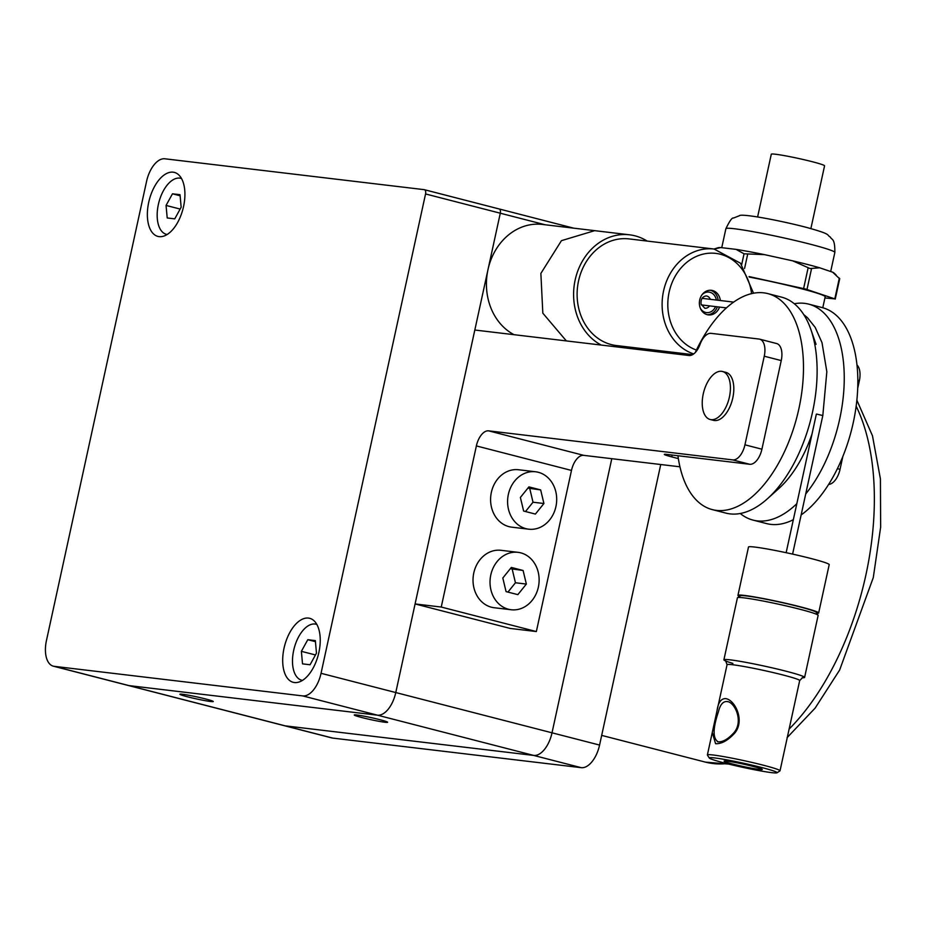 <?xml version="1.0" encoding="UTF-8"?>
<svg xmlns="http://www.w3.org/2000/svg" width="927" height="927" viewBox="0 0 927 927"><rect width="100%" height="100%" fill="white"/><g stroke="black" fill="none" stroke-linecap="round" stroke-linejoin="round"><path stroke-width="1.39" d="M822.782 307.764L825.181 296.767A55.759 3.349 -167.7 0 0 800.128 288.39A55.759 3.349 -167.7 0 0 749.259 277.08M824.926 297.938L834.81 298.876L805.598 289.039L749.028 276.559M836.038 274.855L833.964 272.99A59.606 3.581 -167.7 0 0 832.655 272.19L839.144 278.297M810.071 268.552L819.688 267.799A59.606 3.581 -167.7 0 0 807.429 264.462A59.606 3.581 -167.7 0 0 792.724 260.846L810.071 268.552M744.045 253.801L764.508 254.635A59.606 3.581 -167.7 0 0 736.05 249.375L744.045 253.801L741.693 264.577M692.654 354.624L616.374 345.539A53.696 45.481 96.8 0 1 577.173 297.196A53.696 45.481 96.8 0 1 611.565 240.823A53.696 45.481 96.8 0 1 629.062 238.911L714.068 249.027L720.789 247.567A59.606 3.581 -167.7 0 0 718.135 247.729L714.033 249.027M720.789 247.567L736.05 249.375M764.508 254.635L792.724 260.846M819.688 267.799L832.655 272.19M757.614 216.953L771.299 154.206A27.265 1.645 12.3 0 1 785.308 155.794A27.265 1.645 12.3 0 1 812.319 161.727A27.265 1.645 12.3 0 1 824.567 165.829L810.882 228.563M213.233 701.577A17.08 1.031 -167.7 0 0 213.268 701.519A17.08 1.031 -167.7 0 0 197.289 696.988A17.08 1.031 -167.7 0 0 179.942 694.196A17.08 1.031 -167.7 0 0 179.908 694.242A17.08 1.031 -167.7 0 0 195.887 698.784A17.08 1.031 -167.7 0 0 213.233 701.577M387.59 722.318A17.08 1.031 -167.7 0 0 387.625 722.272A17.08 1.031 -167.7 0 0 371.646 717.73A17.08 1.031 -167.7 0 0 354.299 714.949A17.08 1.031 -167.7 0 0 354.265 714.995A17.08 1.031 -167.7 0 0 370.244 719.537A17.08 1.031 -167.7 0 0 387.59 722.318M332.77 738.101A24.786 13.082 104.4 0 1 331.854 737.938L128.053 685.424A24.786 13.082 -75.6 0 0 128.969 685.598L285.215 725.853A24.786 13.082 104.4 0 1 284.299 725.679A24.786 13.082 -75.6 0 0 285.215 725.853L332.77 738.101L581.229 767.672L533.674 755.424A24.786 13.082 -75.6 0 0 552.017 732.805A24.786 13.082 104.4 0 1 533.674 755.424L285.215 725.853L533.674 755.424L377.428 715.169L128.969 685.598L377.428 715.169A24.786 13.082 -75.6 0 0 395.771 692.55L500.29 213.21L395.771 692.55L321.043 673.303L425.551 193.952A4.125 2.178 104.4 0 0 424.404 189.699A4.125 2.178 104.4 0 0 424.253 189.664L164.902 158.795A24.786 13.082 -75.6 0 0 146.559 181.414L46.431 640.615A24.786 13.082 -75.6 0 0 53.326 666.177A24.786 13.082 -75.6 0 0 54.241 666.339L302.7 695.91A24.786 13.082 -75.6 0 0 321.043 673.303M635.945 347.868L635.667 349.166L635.945 347.868M611.785 458.691L552.017 732.805L611.785 458.691M425.551 193.952L500.29 213.21A4.125 2.178 -75.6 0 0 499.132 208.946A4.125 2.178 -75.6 0 0 498.981 208.923A4.125 2.178 104.4 0 1 499.132 208.946A4.125 2.178 104.4 0 1 500.29 213.21L545.134 224.763M154.206 187.138A33.048 17.451 104.4 0 1 174.38 172.41A33.048 17.451 104.4 0 1 178.077 221.68A33.048 17.451 104.4 0 1 157.891 236.408A33.048 17.451 104.4 0 1 154.206 187.138M313.396 667.579A33.048 17.451 104.4 0 1 293.222 682.307A33.048 17.451 104.4 0 1 289.525 633.037A33.048 17.451 104.4 0 1 309.699 618.309A33.048 17.451 104.4 0 1 313.396 667.579M53.326 666.177L128.053 685.424A24.786 13.082 -75.6 0 0 128.969 685.598L54.241 666.339M302.7 695.91L377.428 715.169A24.786 13.082 -75.6 0 0 395.771 692.55L599.572 745.065A24.786 13.082 104.4 0 1 581.229 767.672M599.572 745.065L660.742 464.52M684.624 354.995L684.902 353.697M594.636 230.649L542.376 224.438A57.822 48.98 96.8 0 0 488.564 267.173A57.822 48.98 96.8 0 0 514.056 334.693M634.427 347.695L631.206 348.633M601.229 345.064A57.822 48.98 -83.2 0 1 575.737 277.544A57.822 48.98 -83.2 0 1 629.56 234.809A57.822 48.98 -83.2 0 1 635.018 235.829A57.822 48.98 -83.2 0 1 647.116 241.055M720.337 300.522A12.387 10.498 96.8 0 0 720.105 299.108A12.387 10.498 96.8 0 0 711.357 290.302A12.387 10.498 96.8 0 0 699.688 306.095A12.387 10.498 96.8 0 0 708.437 314.902A12.387 10.498 96.8 0 0 719.549 307.08M707.347 314.705A12.387 10.498 96.8 0 0 717.371 306.814M718.158 300.255A12.387 10.498 96.8 0 0 717.927 298.853A12.387 10.498 96.8 0 0 710.267 290.232M441.24 607.046L536.351 631.554L510.198 628.436L415.087 603.941L441.24 607.046L476.374 445.922A16.524 8.725 -75.6 0 1 488.61 430.846L732.701 459.896A16.524 8.725 -75.6 0 0 744.937 444.821L764.254 356.2A16.524 8.725 -75.6 0 0 759.665 339.166A16.524 8.725 -75.6 0 0 759.051 339.05L711.102 333.349A16.524 8.725 -75.6 0 0 700.024 344.427A16.524 8.725 -75.6 0 1 688.958 355.505L474.809 330.024L415.087 603.941M678.355 458.587L671.739 456.884A16.524 0.997 12.3 0 1 664.311 454.404A16.524 0.997 12.3 0 1 666.872 454.415L749.688 464.276A16.524 8.725 -75.6 0 0 761.913 449.201L744.937 444.821M759.665 339.166L776.641 343.546A16.524 8.725 -75.6 0 1 781.241 360.58L761.913 449.201M722.515 371.495L725.911 372.364A24.786 13.082 104.4 0 1 730.615 375.898A24.786 13.082 104.4 0 1 730.789 404.659A24.786 13.082 104.4 0 1 713.547 420.36L710.14 419.491A24.786 13.082 104.4 0 1 703.442 393.071A24.786 13.082 104.4 0 1 721.6 371.321A24.786 13.082 104.4 0 1 722.515 371.495A24.786 13.082 104.4 0 1 729.213 397.903A24.786 13.082 104.4 0 1 711.055 419.653A24.786 13.082 104.4 0 1 710.14 419.491M857.765 388.019L859.364 380.707A16.524 8.725 -75.6 0 0 857.035 364.995M842.84 456.513L840.047 469.329L837.405 468.645M828.622 484.427A16.524 8.725 -75.6 0 0 840.047 469.329M536.351 631.554L571.484 470.429L476.374 445.922M571.484 470.429A16.524 8.725 -75.6 0 1 583.72 455.354L679.931 466.802M794.3 303.732A111.518 58.876 104.4 0 1 808.692 304.126L822.272 307.625A111.518 58.876 104.4 0 1 834.729 473.906A111.518 58.876 104.4 0 1 801.148 514.925M793.338 519.688A111.518 58.876 104.4 0 1 766.629 523.604L753.048 520.105A111.518 58.876 104.4 0 1 740.256 513.5M808.692 304.126A111.518 58.876 104.4 0 1 821.137 470.406A111.518 58.876 104.4 0 1 805.714 493.964M796.826 503.685A111.518 58.876 104.4 0 1 753.048 520.105M812.052 433.894A94.994 50.151 104.4 0 1 801.588 458.262A94.994 50.151 104.4 0 1 778.912 488.448L767.347 498.83A111.518 58.876 -75.6 0 0 793.964 463.407A111.518 58.876 -75.6 0 0 810.928 329.664A111.518 58.876 -75.6 0 0 781.519 297.127L767.927 293.627A111.518 58.876 104.4 0 1 780.372 459.908A111.518 58.876 104.4 0 1 712.284 509.607A111.518 58.876 104.4 0 1 677.938 455.736M712.284 509.607L725.864 513.106A111.518 58.876 -75.6 0 0 767.347 498.83M695.273 352.515A111.518 58.876 104.4 0 1 699.827 343.326A111.518 58.876 104.4 0 1 767.927 293.627M535.563 471.773L518.564 469.746A28.911 24.496 96.8 0 0 491.368 492.33A28.911 24.496 96.8 0 0 511.727 527.162L528.726 529.19A28.911 24.496 96.8 0 0 555.922 506.605A28.911 24.496 96.8 0 0 535.563 471.773A28.911 24.496 96.8 0 0 508.367 494.358A28.911 24.496 96.8 0 0 528.726 529.19M535.4 514.079L543.917 503.512L540.661 489.908L528.9 486.884L520.383 497.451L523.628 511.044L535.4 514.079M540.661 489.908L527.892 488.135M543.917 503.512L533.013 502.214L529.769 488.61M525.505 511.53L533.013 502.214M517.996 552.33L500.997 550.314A28.911 24.496 96.8 0 0 473.801 572.898A28.911 24.496 96.8 0 0 494.161 607.73L511.159 609.746A28.911 24.496 96.8 0 0 538.355 587.162A28.911 24.496 96.8 0 0 517.996 552.33A28.911 24.496 96.8 0 0 490.8 574.914A28.911 24.496 96.8 0 0 511.159 609.746M517.834 594.636L526.351 584.068L523.095 570.476L511.333 567.44L502.816 578.008L506.061 591.611L517.834 594.636M523.095 570.476L510.325 568.691M526.351 584.068L515.447 582.77L512.202 569.178M507.938 592.098L515.447 582.77M316.872 624.462A28.911 15.261 -75.6 0 0 316.142 624.23A28.911 15.261 -75.6 0 0 293.674 650.418A28.911 15.261 -75.6 0 0 301.715 680.233A28.911 15.261 -75.6 0 0 302.469 680.383M307.787 639.7L301.379 651.333L302.526 663.871L310.07 664.763L316.478 653.129L315.342 640.603L307.787 639.7L315.435 641.669M301.379 651.333L315.47 654.96M181.553 178.563A28.911 15.261 -75.6 0 0 180.823 178.332A28.911 15.261 -75.6 0 0 158.355 204.519A28.911 15.261 -75.6 0 0 166.396 234.334A28.911 15.261 -75.6 0 0 167.15 234.485M172.468 193.801L166.06 205.435L167.208 217.961L174.751 218.865L181.159 207.231L180.023 194.693L172.468 193.801L180.116 195.771M166.06 205.435L180.151 209.062M802.168 677.718A41.298 2.48 -167.7 0 0 804.613 677.417A41.298 2.48 -167.7 0 0 775.864 668.703A41.298 2.48 -167.7 0 0 730.291 659.862A41.298 2.48 -167.7 0 0 723.894 659.815A41.298 2.48 -167.7 0 0 732.909 663.408M776.988 772.794L779.92 770.905A37.173 2.236 -167.7 0 0 780.024 770.789A37.173 2.236 -167.7 0 0 754.149 762.944A37.173 2.236 -167.7 0 0 713.13 754.995A37.173 2.236 -167.7 0 0 707.382 754.949A37.173 2.236 -167.7 0 0 707.417 755.099L709.306 758.031A34.693 2.086 -167.7 0 0 734.404 765.447A34.693 2.086 -167.7 0 0 771.704 772.643A34.693 2.086 -167.7 0 0 776.988 772.794A34.693 2.086 -167.7 0 0 753.906 765.586A34.693 2.086 -167.7 0 0 714.647 757.938A34.693 2.086 -167.7 0 0 709.306 758.031M734.01 762.237A19.548 1.182 -167.7 0 0 724.126 761.055A19.548 1.182 -167.7 0 0 732.828 764.057A19.548 1.182 -167.7 0 0 752.342 768.332A19.548 1.182 -167.7 0 0 762.261 769.375A19.548 1.182 -167.7 0 0 734.01 762.237M804.613 677.417L818.135 615.377A41.298 2.48 -167.7 0 0 818.089 615.215A41.298 2.48 -167.7 0 0 788.217 606.385A41.298 2.48 -167.7 0 0 743.813 597.834A41.298 2.48 -167.7 0 0 737.533 597.648A41.298 2.48 -167.7 0 0 737.428 597.776L723.894 659.815M818.089 615.215L816.2 612.283A38.83 2.341 -167.7 0 0 788.124 603.987A38.83 2.341 -167.7 0 0 746.374 595.934A38.83 2.341 -167.7 0 0 740.476 595.771L737.533 597.648M733.709 734.184C745.922 721.913 735.134 699.422 725.424 698.599C720.939 698.68 718.147 702.689 717.046 710.638L712.284 732.492L715.586 743.721C721.31 743.964 727.347 740.789 733.709 734.184L733.35 733.338C744.393 721.82 734.508 701.519 726.942 701.542C722.956 701.345 720.128 704.752 718.437 711.751C712.77 728.518 712.678 738.541 718.158 741.82C722.643 742.156 727.707 739.329 733.35 733.338M727.718 701.693L726.942 701.542M802.55 677.625L799.688 680.557A37.173 2.236 -167.7 0 0 773.825 672.724A37.173 2.236 -167.7 0 0 732.805 664.763A37.173 2.236 -167.7 0 0 727.058 664.717L717.046 710.638M717.417 741.693L718.158 741.82M799.688 680.557L780.024 770.789M739.456 596.42A41.298 2.48 12.3 0 1 737.95 595.366A41.298 2.48 12.3 0 1 744.335 595.412A41.298 2.48 12.3 0 1 789.92 604.253A41.298 2.48 12.3 0 1 818.657 612.967A41.298 2.48 12.3 0 1 816.849 613.292M737.95 595.366L748.495 547.023A41.298 2.48 12.3 0 1 754.879 547.069A41.298 2.48 12.3 0 1 800.453 555.91A41.298 2.48 12.3 0 1 829.202 564.624L818.657 612.967M789.039 729.155A206.512 109.038 104.4 0 0 865.864 575.099A206.512 109.038 -75.6 0 0 856.189 406.223M726.768 763.593A206.512 109.038 104.4 0 1 705.377 762.11L601.681 735.389M809.781 244.079A55.759 3.349 12.3 0 1 834.845 252.457C834.984 237.636 831.67 240.197 830.36 237.103C825.83 234.496 832.898 234.635 805.192 227.045C776.05 219.583 740.719 213.314 739.352 215.759L733.454 218.042C732.098 217.474 729.584 221.032 725.887 228.702A55.759 3.349 12.3 0 1 754.555 231.947A55.759 3.349 12.3 0 1 809.781 244.079M804.578 226.93A39.235 2.364 12.3 0 1 805.795 227.242M839.341 278.088L834.81 298.876M811.542 268.656L807 289.444M808.135 267.787L803.605 288.575M747.625 254.461L744.578 268.459M499.282 208.992L573.651 228.158M498.981 208.923L424.554 189.745M566.362 340.916L542.828 313.187L540.87 273.407L561.449 240.661L594.671 230.661L629.549 234.809M700.383 308.332A10.324 8.749 96.8 0 0 708.228 312.596A10.324 8.749 96.8 0 0 715.551 306.605M716.339 300.047A10.324 8.749 96.8 0 0 716.223 299.433A10.324 8.749 96.8 0 0 701.994 294.798M710.337 299.328A6.199 5.249 96.8 0 0 706.27 295.933C702.399 296.478 700.661 299.201 701.067 304.114L704.81 308.239A6.199 5.249 96.8 0 0 709.561 305.887M753.535 293.233L740.534 263.233L714.068 249.027A53.696 45.481 96.8 0 0 696.571 250.939A53.696 45.481 96.8 0 0 662.133 302.677A53.696 45.481 96.8 0 0 693.686 353.94M751.565 293.65A49.56 41.982 96.8 0 0 699.607 255.145A49.56 41.982 96.8 0 0 667.834 302.596A49.56 41.982 96.8 0 0 696.432 350.047M671.739 456.884L672.133 455.041M749.688 464.276L732.701 459.896M781.241 360.58L764.254 356.2M859.364 380.707L857.892 380.325M583.72 455.354L488.61 430.846M803.79 314.647L807.452 317.683L815.169 327.347L822.006 342.654L826.838 371.739L822.817 415.539L816.872 414.137M856.896 400.255L872.481 435.806L880.418 478.9L880.65 527.115L873.292 577.579L839.642 670.024L815.146 708.089L787.069 737.672M728.796 764.103L705.377 762.11M830.685 271.518L834.845 252.457M839.723 278.598L835.25 299.097M721.751 247.671L725.887 228.702M573.732 228.169L424.404 189.699M816.038 344.346L810.928 329.664M316.849 624.416L316.142 624.23M302.422 680.418L301.715 680.233M181.53 178.517L180.823 178.332M167.103 234.508L166.396 234.334M725.679 660.87L727.058 664.717M712.284 732.492L707.382 754.949M816.351 414.137L786.142 552.701M701.287 304.902L726.444 307.903M822.817 415.539L792.597 554.114M702.075 298.343L733.686 302.109"/></g></svg>
